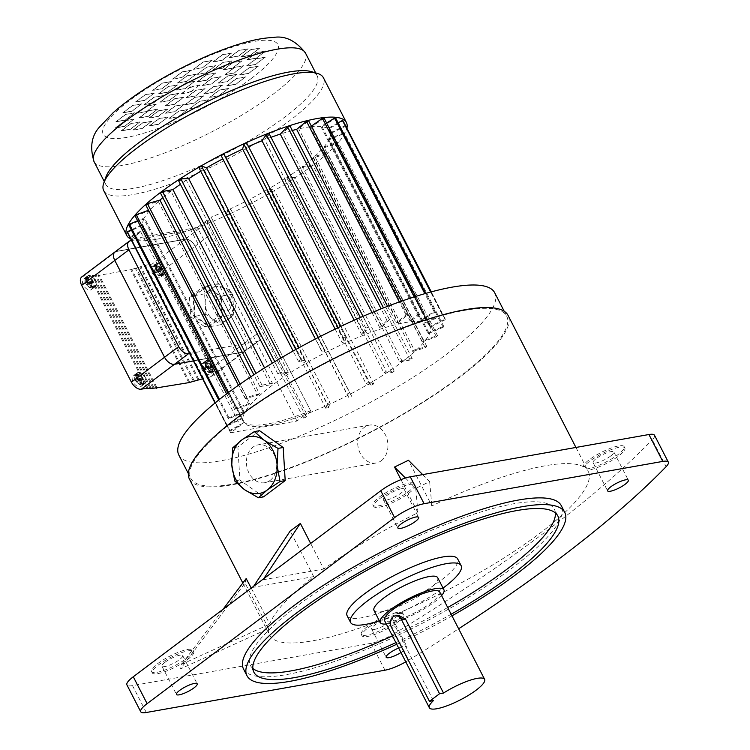 <?xml version="1.0" encoding="UTF-8"?>
<svg xmlns="http://www.w3.org/2000/svg" width="750" height="750" viewBox="0 0 750 750"><rect width="100%" height="100%" fill="white"/><g stroke="black" fill="none" stroke-linecap="round" stroke-linejoin="round"><path stroke-width="0.56" stroke-dasharray="3.75 2.81" d="M441.572 595.603A35.803 8.241 -27.2 0 1 415.837 613.481A35.803 8.241 -27.2 0 1 386.306 624M437.7 577.688A35.803 8.241 -27.2 0 1 409.622 601.388A35.803 8.241 -27.2 0 1 374.006 610.425M433.416 700.641L395.409 626.681C393.403 622.416 393.731 618.938 396.394 616.275L398.578 615.328M439.706 591.956A31.069 7.144 -27.2 0 1 415.341 612.516A31.069 7.144 -27.2 0 1 384.441 620.363M379.341 620.812A62.138 14.297 152.8 0 0 443.044 588.084M347.128 615.741A62.138 14.297 152.8 0 0 361.988 617.709A62.138 14.297 152.8 0 0 426 590.456A62.138 14.297 152.8 0 0 457.659 558.928M396.234 614.034L395.55 612.684A23.306 5.362 -27.2 0 1 402.75 613.088A23.306 5.362 -27.2 0 1 384.478 628.5A23.306 5.362 -27.2 0 1 361.303 634.387A23.306 5.362 -27.2 0 1 378.244 619.669L378.928 621.009A23.306 5.362 -27.2 0 0 361.988 635.728A23.306 5.362 -27.2 0 0 385.162 629.85A23.306 5.362 -27.2 0 0 403.444 614.428A23.306 5.362 -27.2 0 0 396.234 614.034A179.109 41.203 152.8 0 0 539.25 533.747A179.109 41.203 152.8 0 0 588.253 471.412A179.109 41.203 152.8 0 0 587.541 470.241L586.847 468.9A23.306 5.362 -27.2 0 0 611.278 459.094A23.306 5.362 -27.2 0 0 624.178 446.653L624.872 447.994A23.306 5.362 -27.2 0 1 611.962 460.444A23.306 5.362 -27.2 0 1 587.541 470.241M624.872 447.994A23.306 5.362 -27.2 0 0 605.391 452.072A23.306 5.362 -27.2 0 0 583.856 466.978L583.172 465.637A23.306 5.362 -27.2 0 1 604.697 450.731A23.306 5.362 -27.2 0 1 624.178 446.653M408.9 483.066A23.306 5.362 -27.2 0 1 414.469 483.806A23.306 5.362 -27.2 0 1 396.197 499.228A23.306 5.362 -27.2 0 1 373.022 505.106A23.306 5.362 -27.2 0 1 384.9 493.284A23.306 5.362 -27.2 0 1 408.9 483.066M409.594 484.416A23.306 5.362 -27.2 0 1 415.162 485.147A23.306 5.362 -27.2 0 1 396.891 500.569A23.306 5.362 -27.2 0 1 373.716 506.456A23.306 5.362 -27.2 0 1 385.584 494.634A23.306 5.362 -27.2 0 1 409.594 484.416M187.472 649.509A23.306 5.362 -27.2 0 1 193.041 650.241A23.306 5.362 -27.2 0 1 174.769 665.662A23.306 5.362 -27.2 0 1 151.594 671.55A23.306 5.362 -27.2 0 1 163.463 659.719A23.306 5.362 -27.2 0 1 187.472 649.509M188.156 650.85A23.306 5.362 -27.2 0 1 193.734 651.591A23.306 5.362 -27.2 0 1 175.453 667.003A23.306 5.362 -27.2 0 1 152.278 672.891A23.306 5.362 -27.2 0 1 164.156 661.069A23.306 5.362 -27.2 0 1 188.156 650.85M165.141 662.166A11.653 2.681 -27.2 0 1 175.866 656.372A11.653 2.681 -27.2 0 1 182.681 655.566A11.653 2.681 -27.2 0 1 173.541 663.281A11.653 2.681 -27.2 0 1 161.953 666.216A11.653 2.681 -27.2 0 1 165.141 662.166M374.447 629.428A11.653 2.681 -27.2 0 1 371.663 629.062A11.653 2.681 -27.2 0 1 380.803 621.356A11.653 2.681 -27.2 0 1 392.391 618.413A11.653 2.681 -27.2 0 1 386.447 624.319A11.653 2.681 -27.2 0 1 374.447 629.428M400.978 652.547A11.653 2.681 152.8 0 0 406.903 646.65A11.653 2.681 152.8 0 0 398.653 648.028M610.631 456.028A11.653 2.681 -27.2 0 1 599.906 461.822A11.653 2.681 -27.2 0 1 593.091 462.628A11.653 2.681 -27.2 0 1 602.231 454.913A11.653 2.681 -27.2 0 1 613.819 451.978A11.653 2.681 -27.2 0 1 610.631 456.028M401.325 488.766A11.653 2.681 -27.2 0 1 404.109 489.131A11.653 2.681 -27.2 0 1 394.969 496.838A11.653 2.681 -27.2 0 1 383.381 499.781A11.653 2.681 -27.2 0 1 389.325 493.875A11.653 2.681 -27.2 0 1 401.325 488.766M395.887 642.638A170.878 39.309 152.8 0 0 451.153 614.241M252.844 668.438A170.878 39.309 -27.2 0 1 250.416 665.438A170.878 39.309 -27.2 0 1 384.431 552.366A170.878 39.309 -27.2 0 1 554.381 509.222A170.878 39.309 -27.2 0 1 555.403 512.953M447.703 607.509A170.878 39.309 -27.2 0 1 392.438 635.916M396.722 644.25A178.65 41.1 152.8 0 0 451.988 615.853M243.506 668.991A178.65 41.1 152.8 0 0 286.228 674.653A178.65 41.1 152.8 0 0 470.25 596.316A178.65 41.1 152.8 0 0 561.291 505.678M178.837 455.081A177.562 40.847 152.8 0 0 282.619 442.791A177.562 40.847 152.8 0 0 446.119 354.544A177.562 40.847 152.8 0 0 494.691 292.753M458.1 377.859A177.562 40.847 152.8 0 0 506.672 316.078A177.562 40.847 152.8 0 0 330.075 360.909A177.562 40.847 152.8 0 0 190.828 478.397A177.562 40.847 152.8 0 0 294.6 466.116A177.562 40.847 152.8 0 0 458.1 377.859M103.716 190.622A123.497 28.406 152.8 0 0 175.894 182.081A123.497 28.406 152.8 0 0 289.613 120.703A123.497 28.406 152.8 0 0 323.4 77.728M130.725 238.969A123.497 28.406 152.8 0 0 131.137 239.147A123.497 28.406 152.8 0 0 197.438 227.4A123.497 28.406 152.8 0 0 312.619 165.478A123.497 28.406 152.8 0 0 346.978 127.838M105.825 177.178A118.838 27.337 152.8 0 0 105.788 184.462A118.838 27.337 152.8 0 0 175.237 176.241A118.838 27.337 152.8 0 0 284.672 117.178A118.838 27.337 152.8 0 0 317.175 75.825A118.838 27.337 152.8 0 0 311.231 71.616M127.416 232.528L142.622 225.122A104.972 24.15 152.8 0 0 143.203 226.931A104.972 24.15 152.8 0 0 144.806 228.872L130.022 236.991L130.669 237.459L140.766 231.919L131.137 239.147L197.438 227.4L207.066 220.172L204.113 224.438L206.775 223.387L211.116 217.125L310.613 410.756L211.116 217.125A104.972 24.15 152.8 0 0 227.709 210.047L226.5 214.978L229.275 213.703L230.484 208.781A104.972 24.15 152.8 0 0 247.359 200.55L249.337 203.934L252.094 202.509L250.125 199.125A104.972 24.15 152.8 0 0 266.541 190.116L271.603 191.803L274.228 190.275L269.166 188.588A104.972 24.15 152.8 0 0 284.419 179.194L292.35 179.109L294.722 177.553L286.791 177.637A104.972 24.15 152.8 0 0 300.197 168.253L399.703 361.875A104.972 24.15 152.8 0 0 400.725 361.116A104.972 24.15 152.8 0 0 401.728 360.356L302.213 166.734A104.972 24.15 152.8 0 0 313.2 157.791L325.725 154.247L327.3 152.831L314.775 156.375L414.281 349.997A104.972 24.15 152.8 0 1 412.706 351.412L313.2 157.791M401.409 362.466A104.972 24.15 152.8 0 0 430.134 325.931A104.972 24.15 152.8 0 0 325.725 352.444A104.972 24.15 152.8 0 0 243.403 421.903A104.972 24.15 152.8 0 0 304.753 414.637A104.972 24.15 152.8 0 0 401.409 362.466M314.775 156.375A104.972 24.15 152.8 0 0 322.847 148.247L336.891 143.175L337.959 141.928L323.916 147L423.422 340.622A104.972 24.15 152.8 0 1 422.353 341.869L322.847 148.247M323.916 147A104.972 24.15 152.8 0 0 328.725 140.044L343.678 133.669L344.184 132.637L329.231 139.012L428.747 332.634A104.972 24.15 152.8 0 1 428.231 333.666L328.725 140.044M329.231 139.012A104.972 24.15 152.8 0 0 330.572 133.547L345.778 126.131L345.712 125.372M345.469 125.494L330.506 132.778L430.012 326.4A104.972 24.15 152.8 0 1 430.087 327.169L330.572 133.547M330.506 132.778A104.972 24.15 152.8 0 0 329.934 130.969A104.972 24.15 152.8 0 0 328.322 129.028L343.116 120.909M338.147 122.812L327.675 128.559L427.181 322.181A104.972 24.15 152.8 0 1 427.828 322.65L328.322 129.028M327.675 128.559A104.972 24.15 152.8 0 0 322.05 126.694L335.784 118.228M326.597 123.009L320.859 126.544L420.366 320.166A104.972 24.15 152.8 0 1 421.556 320.316L322.05 126.694M320.859 126.544A104.972 24.15 152.8 0 0 312.047 126.647L324.122 118.191M311.363 126.122L310.359 126.825L409.866 320.447A104.972 24.15 152.8 0 1 411.553 320.269L312.047 126.647M310.359 126.825A104.972 24.15 152.8 0 0 298.744 128.878L308.634 120.816M387.562 306.309L396.141 322.997A104.972 24.15 152.8 0 1 398.25 322.5L298.744 128.878M292.312 130.481A104.972 24.15 152.8 0 0 282.722 133.303L289.997 125.981M371.991 312.534L379.791 327.712A104.972 24.15 152.8 0 1 382.238 326.925L282.722 133.303M271.012 137.325A104.972 24.15 152.8 0 0 264.684 139.725L269.025 133.463M354.234 320.203L361.528 334.397A104.972 24.15 152.8 0 1 364.2 333.347L264.684 139.725M248.466 146.494A104.972 24.15 152.8 0 0 245.419 147.853L246.628 142.931M335.138 329.091L342.159 342.75A104.972 24.15 152.8 0 1 344.934 341.475L245.419 147.853M221.034 155.4L322.519 352.397A104.972 24.15 152.8 0 1 325.275 350.972L318.337 337.462M198.9 167.625L203.963 169.312L303.469 362.934A104.972 24.15 152.8 0 1 306.094 361.406L299.053 347.709M203.963 169.312A104.972 24.15 152.8 0 0 200.747 171.216M178.406 180.356L186.337 180.262L285.853 373.884A104.972 24.15 152.8 0 1 288.225 372.328L280.884 358.041M186.337 180.262A104.972 24.15 152.8 0 0 180.422 184.275M160.453 193.012L170.916 191.166L270.422 384.788A104.972 24.15 152.8 0 1 272.447 383.269L264.562 367.941M170.916 191.166A104.972 24.15 152.8 0 0 162.825 197.625M145.828 205.069L158.353 201.525L257.869 395.147A104.972 24.15 152.8 0 1 259.444 393.731L250.763 376.837M158.353 201.525A104.972 24.15 152.8 0 0 150.281 209.653L148.519 210.291M135.169 215.972L149.222 210.909L248.728 404.531A104.972 24.15 152.8 0 1 249.797 403.275L150.281 209.653M149.222 210.909A104.972 24.15 152.8 0 0 144.403 217.856L137.625 220.753M128.944 225.262L143.897 218.887L243.403 412.509A104.972 24.15 152.8 0 1 243.919 411.478L144.403 217.856M143.897 218.887A104.972 24.15 152.8 0 0 142.556 224.362L131.297 229.847M142.622 225.122L242.137 418.744A104.972 24.15 152.8 0 1 242.062 417.984L142.556 224.362M310.622 410.747A104.972 24.15 -27.2 0 1 244.322 422.494L144.806 228.881L244.322 422.494L229.528 430.613L130.022 236.991M230.484 208.781L329.991 402.403A104.972 24.15 152.8 0 1 327.216 403.669L227.709 210.047M250.125 199.125L349.631 392.747A104.972 24.15 152.8 0 1 346.875 394.172L247.359 200.55M269.166 188.588L368.681 382.209A104.972 24.15 152.8 0 1 366.056 383.738L266.541 190.116M286.791 177.637L386.297 371.259A104.972 24.15 152.8 0 1 383.925 372.816L284.419 179.194M189.441 479.109A179.109 41.203 152.8 0 0 294.131 466.716A179.109 41.203 152.8 0 0 459.056 377.691A179.109 41.203 152.8 0 0 508.05 315.366M395.55 612.684A179.109 41.203 -27.2 0 1 378.244 619.669M223.059 609.281L181.669 664.331L180.562 668.841L268.641 628.575A179.109 41.203 152.8 0 0 269.644 635.156A179.109 41.203 152.8 0 0 378.928 621.009M268.641 628.575L245.062 583.059L180.562 668.841M246.319 578.484A179.109 41.203 152.8 0 0 245.616 580.809A179.109 41.203 152.8 0 0 245.213 582.994M263.766 578.691L252.938 587.381L313.697 576.609A179.109 41.203 152.8 0 0 269.747 624.066L251.25 588.094M313.697 576.609L290.166 531.047M300.375 523.434A179.109 41.203 152.8 0 0 295.219 527.25A179.109 41.203 152.8 0 0 290.269 531.028M422.681 474.609L429.647 481.622L415.734 488.4L417.956 512.663A179.109 41.203 152.8 0 0 323.794 569.016L310.65 543.441M417.956 512.663L400.988 479.634M583.856 466.978A179.109 41.203 152.8 0 0 431.869 505.884L408.441 460.303A179.109 41.203 152.8 0 0 401.484 463.65A179.109 41.203 152.8 0 0 394.537 467.081M583.172 465.637A179.109 41.203 -27.2 0 1 586.847 468.9M654.506 435.253A23.306 5.362 -27.2 0 1 652.294 439.791L666.112 466.678M405.769 661.866A23.306 5.362 152.8 0 0 408.741 660.131L394.922 633.244A606.816 139.594 152.8 0 0 652.294 439.791M394.922 633.244A23.306 5.362 -27.2 0 1 371.147 643.322L384.966 670.209M146.306 712.5L132.487 685.613L371.147 643.322M132.487 685.613A23.306 5.362 -27.2 0 1 126.909 684.872M181.669 664.331L269.747 624.066M429.647 481.622L431.869 505.884M263.044 579.788L323.794 569.016M408.741 660.131A606.816 139.594 152.8 0 0 458.625 628.781M187.228 92.906A7.772 1.791 152.8 0 0 193.659 89.869L190.359 92.344L187.162 92.766A7.772 1.791 -27.2 0 0 193.594 89.728L193.659 89.869M196.866 85.659L196.791 85.528A7.772 1.791 -27.2 0 1 197.447 85.847A7.772 1.791 -27.2 0 1 196.622 87.45L196.688 87.591A7.772 1.791 152.8 0 0 197.522 85.987A7.772 1.791 152.8 0 0 196.866 85.659L199.997 85.106L196.688 87.591M193.997 86.166A7.772 1.791 152.8 0 0 187.566 89.203L190.866 86.719L193.931 86.034A7.772 1.791 -27.2 0 0 187.491 89.072L187.566 89.203M184.537 91.481A7.772 1.791 152.8 0 0 183.703 93.084A7.772 1.791 152.8 0 0 184.359 93.412L181.163 93.834L184.462 91.35L181.228 93.966M184.359 93.412L184.294 93.272A7.772 1.791 -27.2 0 1 183.637 92.953A7.772 1.791 -27.2 0 1 184.462 91.35M184.294 93.272L181.163 93.834M187.491 89.072L190.8 86.588L193.931 86.034M196.791 85.528L199.922 84.966L196.622 87.45M193.594 89.728L190.284 92.213L187.162 92.766M139.997 121.912L130.359 129.159L121.228 130.772L130.866 123.534L139.997 121.912L130.425 129.291L121.303 130.912L130.941 123.666L140.062 122.044M134.119 119.025L124.481 126.263L115.359 127.884L124.997 120.638L134.119 119.025L124.547 126.403L115.425 128.016L125.062 120.778L134.184 119.156M134.681 112.8L125.044 120.047L115.922 121.659L125.559 114.413L134.681 112.8L125.119 120.178L115.987 121.791L125.625 114.553L134.756 112.931M141.638 103.856L132 111.094L122.869 112.716L132.506 105.469L141.638 103.856L132.066 111.234L122.944 112.847L132.572 105.6L141.703 103.987M154.294 93.056L144.656 100.303L135.525 101.916L145.162 94.669L154.294 93.056L144.722 100.434L135.6 102.047L145.228 94.809L154.359 93.188M171.412 81.469L161.775 88.716L152.653 90.328L162.291 83.081L171.412 81.469L161.85 88.847L152.719 90.459L162.356 83.222L171.478 81.6M191.325 70.219L181.688 77.466L172.566 79.088L182.203 71.841L191.325 70.219L181.762 77.597L172.631 79.219L182.269 71.972L191.4 70.359M212.081 60.422L202.444 67.669L193.322 69.281L202.959 62.044L212.081 60.422L202.519 67.8L193.387 69.413L203.025 62.175L212.156 60.553M231.647 53.025L222.009 60.263L212.888 61.884L222.525 54.638L231.647 53.025L222.084 60.403L212.953 62.016L222.591 54.778L231.722 53.156M248.109 48.75L238.472 55.997L229.341 57.609L238.978 50.372L248.175 48.891L238.537 56.128L229.416 57.75L239.053 50.503L248.175 48.891M259.856 48.028L250.219 55.266L241.088 56.888L250.725 49.641L259.856 48.028L250.284 55.406L241.153 57.019L250.791 49.781L259.922 48.159M265.725 50.916L256.097 58.163L246.966 59.775L256.603 52.538L265.725 50.916L256.163 58.294L247.031 59.916L256.669 52.669L265.8 51.047M265.162 57.141L255.525 64.388L246.403 66L256.041 58.753L265.162 57.141L255.6 64.519L246.469 66.131L256.106 58.894L265.238 57.272M258.216 66.084L248.578 73.331L239.447 74.953L249.084 67.706L258.281 66.225L248.644 73.463L239.522 75.084L249.159 67.838L258.281 66.225M245.559 76.884L235.922 84.131L226.791 85.744L236.428 78.497L245.559 76.884L235.988 84.262L226.866 85.875L236.503 78.637L245.625 77.016M228.431 88.472L218.794 95.719L209.672 97.331L219.309 90.084L228.431 88.472L218.869 95.85L209.738 97.462L219.375 90.225L228.506 88.603M208.519 99.713L198.881 106.959L189.759 108.581L199.397 101.334L208.519 99.713L198.956 107.091L189.825 108.712L199.462 101.466L208.594 99.853M187.762 109.519L178.125 116.766L169.003 118.378L178.641 111.131L187.762 109.519L178.2 116.897L169.069 118.509L178.706 111.272L187.838 109.65M168.197 116.916L158.559 124.162L149.438 125.775L159.075 118.537L168.197 116.916L158.634 124.294L149.503 125.916L159.141 118.669L168.272 117.047M151.744 121.191L142.106 128.428L132.975 130.05L142.613 122.803L151.809 121.322L142.172 128.569L133.041 130.181L142.678 122.934L151.809 121.322M157.781 109.059L148.144 116.306L139.022 117.919L148.659 110.681L157.781 109.059L148.219 116.438L139.088 118.059L148.725 110.812L157.856 109.2M156.113 104.241L146.475 111.478L137.344 113.1L146.981 105.853L156.113 104.241L146.541 111.619L137.419 113.231L147.056 105.994L156.178 104.372M163.116 95.597L153.478 102.844L144.356 104.456L153.994 97.219L163.116 95.597L153.553 102.975L144.422 104.597L154.059 97.35L163.181 95.728M177.413 84.853L167.775 92.1L158.653 93.712L168.281 86.466L177.478 84.984L167.841 92.231L158.719 93.844L168.356 86.606L177.478 84.984M196.172 74.128L186.534 81.375L177.403 82.987L187.041 75.75L196.172 74.128L186.6 81.506L177.469 83.128L187.106 75.881L196.237 74.269M215.662 65.559L206.025 72.797L196.903 74.419L206.541 67.172L215.738 65.691L206.1 72.928L196.969 74.55L206.606 67.303L215.738 65.691M232.05 60.825L222.413 68.072L213.281 69.684L222.919 62.437L232.05 60.825L222.478 68.203L213.356 69.816L222.994 62.578L232.116 60.956M242.062 60.881L232.425 68.119L223.303 69.741L232.941 62.494L242.062 60.881L232.5 68.259L223.369 69.872L233.006 62.625L242.137 61.012M243.741 65.7L234.103 72.947L224.972 74.559L234.609 67.322L243.741 65.7L234.169 73.078L225.047 74.7L234.684 67.453L243.806 65.831M236.728 74.344L227.1 81.581L217.969 83.203L227.606 75.956L236.728 74.344L227.166 81.722L218.034 83.334L227.672 76.097L236.803 74.475M222.441 85.088L212.803 92.334L203.672 93.947L213.309 86.7L222.506 85.219L212.869 92.466L203.737 94.078L213.375 86.841L222.506 85.219M203.681 95.812L194.044 103.05L184.922 104.672L194.55 97.425L203.747 95.944L194.109 103.191L184.987 104.803L194.625 97.566L203.747 95.944M184.181 104.381L174.544 111.628L165.422 113.25L175.059 106.003L184.247 104.522L174.619 111.759L165.488 113.381L175.125 106.134L184.247 104.522M167.803 109.116L158.166 116.363L149.034 117.975L158.672 110.728L167.803 109.116L158.231 116.494L149.109 118.106L158.747 110.869L167.869 109.247M178.716 93.338L169.088 100.584L159.956 102.197L169.594 94.959L178.716 93.338L169.153 100.716L160.022 102.337L169.659 95.091L178.791 93.478M194.784 81.272L185.147 88.509L176.016 90.131L185.653 82.884L194.784 81.272L185.213 88.65L176.091 90.263L185.728 83.016L194.85 81.403M215.981 72.9L206.353 80.138L197.222 81.759L206.859 74.513L215.981 72.9L206.419 80.278L197.287 81.891L206.925 74.653L216.056 73.031M221.128 76.603L211.491 83.841L202.369 85.462L212.006 78.216L221.128 76.603L211.556 83.981L202.434 85.594L212.072 78.347L221.194 76.734M205.069 88.669L195.431 95.916L186.3 97.528L195.938 90.291L205.069 88.669L195.497 96.047L186.375 97.669L196.013 90.422L205.134 88.809M183.863 97.041L174.225 104.287L165.103 105.9L174.741 98.662L183.928 97.181L174.291 104.419L165.169 106.041L174.806 98.794L183.928 97.181M300.197 168.253L310.659 166.406L312.675 164.887L302.213 166.734M140.766 231.919L240.272 425.541L230.644 432.778L296.953 421.022L306.572 413.794L303.619 418.069L204.113 224.438M229.528 430.613L230.175 431.081L240.272 425.541M230.175 431.081L130.669 237.459M303.619 418.069L306.281 417.009L310.613 410.756M306.281 417.009L206.775 223.387M306.572 413.794L207.066 220.172M272.447 383.269L261.984 385.125L259.959 386.644L270.422 384.788M259.959 386.644L253.875 374.784M261.984 385.125L255.966 373.416M259.444 393.731L246.919 397.275L245.334 398.691L257.869 395.147M245.334 398.691L238.444 385.266M246.919 397.275L240.131 384.075M249.797 403.275L235.744 408.347L234.684 409.594L248.728 404.531M234.684 409.594L226.613 393.9M235.744 408.347L227.841 392.972M243.919 411.478L228.966 417.863L228.45 418.884L243.403 412.509M228.45 418.884L218.747 400.003M228.966 417.863L219.488 399.413M242.062 417.984L226.856 425.391L226.931 426.15L242.137 418.744M226.931 426.15L215.034 403.003M226.856 425.391L215.259 402.825M327.216 403.669L326.006 408.6L328.781 407.325L329.991 402.403M328.781 407.325L229.275 213.703M326.006 408.6L226.5 214.978M346.875 394.172L348.844 397.556L351.6 396.131L349.631 392.747M351.6 396.131L252.094 202.509M348.844 397.556L249.337 203.934M366.056 383.738L371.119 385.425L373.744 383.897L368.681 382.209M373.744 383.897L274.228 190.275M371.119 385.425L271.603 191.803M383.925 372.816L391.856 372.731L394.228 371.175L386.297 371.259M394.228 371.175L294.722 177.553M391.856 372.731L292.35 179.109M399.703 361.875L410.166 360.028L412.181 358.509L401.728 360.356M412.181 358.509L312.675 164.887M410.166 360.028L310.659 166.406M412.706 351.412L425.231 347.869L426.806 346.453L414.281 349.997M426.806 346.453L327.3 152.831M425.231 347.869L325.725 154.247M422.353 341.869L436.397 336.797L437.466 335.55L423.422 340.622M437.466 335.55L337.959 141.928M436.397 336.797L336.891 143.175M428.231 333.666L443.184 327.291L443.7 326.259L428.747 332.634M443.7 326.259L344.184 132.637M443.184 327.291L343.678 133.669M430.087 327.169L445.294 319.753L445.219 318.994L430.012 326.4M445.219 318.994L431.278 291.872M445.294 319.753L345.778 126.131M427.828 322.65L442.622 314.531L441.975 314.072L427.181 322.181M441.975 314.072L430.65 292.041M442.622 314.531L431.006 291.947M421.556 320.316L435.291 311.85L434.1 311.7L420.366 320.166M434.1 311.7L424.828 293.672M435.291 311.85L425.803 293.391M411.553 320.269L423.628 311.812L421.941 311.991L409.866 320.447M421.941 311.991L414.188 296.916M423.628 311.812L415.725 296.428M398.25 322.5L408.141 314.438L406.031 314.934L396.141 322.997M406.031 314.934L399.356 301.95M408.141 314.438L401.353 301.238M382.238 326.925L389.503 319.603L387.056 320.391L379.791 327.712M387.056 320.391L381.112 308.831M389.503 319.603L383.484 307.894M364.2 333.347L368.531 327.084L365.859 328.134L361.528 334.397M365.859 328.134L360.384 317.475M368.531 327.084L363.009 316.341M344.934 341.475L346.134 336.553L343.369 337.819L342.159 342.75M343.369 337.819L338.137 327.647M346.134 336.553L340.894 326.344M325.275 350.972L323.306 347.587L320.55 349.022L322.519 352.397M320.55 349.022L315.394 338.981M323.306 347.587L318.15 337.556M306.094 361.406L301.031 359.728L298.406 361.247L303.469 362.934M298.406 361.247L293.137 351M301.031 359.728L295.791 349.519M288.225 372.328L280.284 372.422L277.913 373.978L285.853 373.884M277.913 373.978L272.344 363.141M280.284 372.422L274.772 361.678M296.953 421.022L197.438 227.4M230.644 432.778L131.137 239.147M253.659 586.284L252.938 587.381M405.45 478.041L415.734 488.4M246.169 578.559L245.062 583.059M233.916 314.681L220.5 324.769L205.847 314.344L205.228 304.088A17.869 13.941 80 0 1 211.312 288.797A17.869 13.941 80 0 1 216.141 286.669A17.869 13.941 80 0 1 225.347 288.966A17.869 13.941 80 0 1 233.297 304.434A17.869 13.941 80 0 1 227.203 319.725A17.869 13.941 80 0 1 222.375 321.853A17.869 13.941 80 0 1 213.169 319.556A17.869 13.941 80 0 1 205.228 304.088L204.609 293.841L218.016 283.753L232.678 294.178L233.916 314.681L222.431 316.716L209.016 326.803L194.362 316.378L193.125 295.875L206.541 285.787L221.194 296.212L222.431 316.716M163.097 274.462A6.216 3.609 53.1 0 0 164.062 274.05A6.216 3.609 53.1 0 0 163.219 266.916A6.216 3.609 53.1 0 0 156.6 264.113A6.216 3.609 53.1 0 0 156.938 270.525A6.216 3.609 53.1 0 0 163.097 274.462M157.397 263.372A6.6 3.844 53.1 0 0 156.366 263.803A6.6 3.844 53.1 0 0 157.266 271.388A6.6 3.844 53.1 0 0 164.297 274.359A6.6 3.844 53.1 0 0 163.941 267.553A6.6 3.844 53.1 0 0 157.397 263.372M153.356 266.409A6.6 3.844 53.1 0 0 152.325 266.841A6.6 3.844 53.1 0 0 153.225 274.425A6.6 3.844 53.1 0 0 160.256 277.397A6.6 3.844 53.1 0 0 159.9 270.591A6.6 3.844 53.1 0 0 153.356 266.409M212.85 371.278A6.216 3.609 53.1 0 0 213.816 370.866A6.216 3.609 53.1 0 0 212.972 363.722A6.216 3.609 53.1 0 0 206.353 360.928A6.216 3.609 53.1 0 0 206.691 367.331A6.216 3.609 53.1 0 0 212.85 371.278M207.15 360.178A6.6 3.844 53.1 0 0 206.119 360.619A6.6 3.844 53.1 0 0 207.019 368.203A6.6 3.844 53.1 0 0 214.05 371.175A6.6 3.844 53.1 0 0 213.694 364.369A6.6 3.844 53.1 0 0 207.15 360.178M203.109 363.216A6.6 3.844 53.1 0 0 202.078 363.656A6.6 3.844 53.1 0 0 202.978 371.241A6.6 3.844 53.1 0 0 210.009 374.213A6.6 3.844 53.1 0 0 209.653 367.406A6.6 3.844 53.1 0 0 203.109 363.216M94.219 286.669A6.216 3.609 -126.9 0 1 88.059 282.731A6.216 3.609 -126.9 0 1 87.713 276.319A6.216 3.609 -126.9 0 1 94.341 279.122A6.216 3.609 -126.9 0 1 95.184 286.256A6.216 3.609 -126.9 0 1 94.219 286.669M143.972 383.475A6.216 3.609 -126.9 0 1 137.812 379.537A6.216 3.609 -126.9 0 1 137.475 373.134A6.216 3.609 -126.9 0 1 144.094 375.928A6.216 3.609 -126.9 0 1 144.938 383.072A6.216 3.609 -126.9 0 1 143.972 383.475M88.509 275.578A6.6 3.844 -126.9 0 1 95.053 279.759A6.6 3.844 -126.9 0 1 95.419 286.566A6.6 3.844 -126.9 0 1 88.378 283.594A6.6 3.844 -126.9 0 1 87.487 276.009A6.6 3.844 -126.9 0 1 88.509 275.578M84.469 278.616A6.6 3.844 -126.9 0 1 91.013 282.797A6.6 3.844 -126.9 0 1 91.378 289.603A6.6 3.844 -126.9 0 1 84.337 286.631A6.6 3.844 -126.9 0 1 83.447 279.047A6.6 3.844 -126.9 0 1 84.469 278.616M138.272 372.384A6.6 3.844 -126.9 0 1 144.806 376.575A6.6 3.844 -126.9 0 1 145.172 383.381A6.6 3.844 -126.9 0 1 138.131 380.409A6.6 3.844 -126.9 0 1 137.241 372.825A6.6 3.844 -126.9 0 1 138.272 372.384M134.231 375.422A6.6 3.844 -126.9 0 1 140.766 379.613A6.6 3.844 -126.9 0 1 141.131 386.419A6.6 3.844 -126.9 0 1 134.091 383.447A6.6 3.844 -126.9 0 1 133.2 375.863A6.6 3.844 -126.9 0 1 134.231 375.422M188.784 382.65L130.734 269.7L98.213 275.466L156.037 387.984M244.913 343.012L211.781 367.913A9.319 5.419 -126.9 0 1 211.65 376.388A9.319 5.419 -126.9 0 1 210.188 376.997L243.319 352.097L193.406 360.938L243.319 352.097A9.319 5.419 53.1 0 0 244.772 351.478A9.319 5.419 53.1 0 0 244.913 343.012L195.159 246.206A9.319 5.419 53.1 0 0 185.269 239.156L116.391 251.363A9.319 5.419 53.1 0 0 114.947 251.972A9.319 5.419 53.1 0 1 116.4 251.353L130.538 240.722M211.781 367.913L162.028 271.106L195.159 246.206M204.656 326.672L190.641 316.697L189.459 297.084L202.284 287.447L216.309 297.413L217.491 317.025L204.656 326.672L208.969 325.903L194.953 315.938L190.641 316.697M210.188 376.997L202.594 378.806M185.269 239.156L152.147 264.056L145.444 265.238L130.734 269.7M81.806 276.872A9.319 5.419 -126.9 0 1 83.259 276.262L89.962 275.072L89.156 275.681L92.981 274.997L92.175 275.606L99.019 274.856L98.213 275.466M152.147 264.056A9.319 5.419 -126.9 0 1 162.028 271.106M157.059 387.806L99.019 274.856M153.019 388.059L95.194 275.541M154.041 387.881L96 274.931M150 388.134L92.175 275.606M151.022 387.947L92.981 274.997M146.981 388.2L89.156 275.681M148.003 388.022L89.962 275.072M203.494 378.188L145.444 265.238M202.688 378.797L144.637 265.847M198.863 379.472L140.812 266.522M198.056 380.081L140.006 267.131M194.222 380.756L136.181 267.806M193.416 381.366L135.366 268.416M189.591 382.041L131.541 269.1M141.319 378.788A10.584 7.697 -102.7 0 0 142.012 380.138A11.287 3.159 -31.4 0 1 138.938 381.159A11.287 8.203 -102.7 0 0 141.319 384.075A10.584 2.963 -31.4 0 1 140.353 384.244A11.287 9.347 83.2 0 1 137.869 381.347A11.287 3.159 -31.4 0 1 136.069 381.188A10.584 8.766 83.2 0 1 135.375 379.838A11.287 2.016 156.9 0 0 137.091 379.838A11.287 9.347 83.2 0 1 136.069 375.9A10.584 1.894 156.9 0 0 137.034 375.731A11.287 8.203 -102.7 0 0 138.169 379.65A11.287 2.016 156.9 0 0 141.319 378.788L142.584 377.981L143.119 379.031L142.012 380.138M143.119 379.031L140.634 379.472L142.434 382.969L141.684 383.1L139.884 379.603L137.4 380.044L136.866 378.994L139.35 378.553L137.55 375.056L138.3 374.925L140.1 378.422L142.584 377.981M140.1 378.422L138.169 379.65M138.3 374.925L137.034 375.731M137.55 375.056L136.069 375.9M139.35 378.553L137.091 379.838M136.866 378.994L135.375 379.838M137.4 380.044L136.069 381.188M139.884 379.603L137.869 381.347M141.684 383.1L140.353 384.244M142.434 382.969L141.319 384.075M140.634 379.472L138.938 381.159M91.556 281.972A10.584 7.697 -102.7 0 0 92.259 283.322A11.287 3.159 -31.4 0 1 89.184 284.344A11.287 8.203 -102.7 0 0 91.566 287.259A10.584 2.963 -31.4 0 1 90.6 287.428A11.287 9.347 83.2 0 1 88.116 284.531A11.287 3.159 -31.4 0 1 86.316 284.381A10.584 8.766 83.2 0 1 85.622 283.022A11.287 2.016 156.9 0 0 87.337 283.022A11.287 9.347 83.2 0 1 86.316 279.094A10.584 1.894 156.9 0 0 87.272 278.916A11.287 8.203 -102.7 0 0 88.406 282.834A11.287 2.016 156.9 0 0 91.556 281.972L92.831 281.166L93.366 282.216L92.259 283.322M93.366 282.216L90.881 282.656L92.681 286.153L91.931 286.284L90.131 282.787L87.647 283.228L87.112 282.178L89.597 281.737L87.797 278.25L88.547 278.109L90.338 281.606L92.831 281.166M90.338 281.606L88.406 282.834M88.547 278.109L87.272 278.916M87.797 278.25L86.316 279.094M89.597 281.737L87.337 283.022M87.112 282.178L85.622 283.022M87.647 283.228L86.316 284.381M90.131 282.787L88.116 284.531M91.931 286.284L90.6 287.428M92.681 286.153L91.566 287.259M90.881 282.656L89.184 284.344M204.262 367.631A10.584 8.766 -96.8 0 0 204.956 368.981A11.287 3.159 148.6 0 0 206.747 369.141A11.287 9.347 -96.8 0 0 209.241 372.037A10.584 2.963 148.6 0 0 210.197 371.869A11.287 8.203 77.3 0 1 207.825 368.953A11.287 3.159 148.6 0 0 210.891 367.931A10.584 7.697 77.3 0 1 210.197 366.581A11.287 2.016 -23.1 0 1 207.047 367.444A11.287 8.203 77.3 0 1 205.912 363.525A10.584 1.894 -23.1 0 1 204.947 363.694A11.287 9.347 -96.8 0 0 205.969 367.631A11.287 2.016 -23.1 0 1 204.262 367.631L205.744 366.788L206.278 367.838L204.956 368.981M206.278 367.838L208.772 367.397L210.562 370.894L211.312 370.763L209.512 367.266L212.006 366.825L211.463 365.775L208.978 366.216L207.178 362.719L206.438 362.85L208.228 366.347L205.969 367.631M208.228 366.347L205.744 366.788M206.438 362.85L204.947 363.694M207.178 362.719L205.912 363.525M208.978 366.216L207.047 367.444M211.463 365.775L210.197 366.581M212.006 366.825L210.891 367.931M209.512 367.266L207.825 368.953M211.312 370.763L210.197 371.869M210.562 370.894L209.241 372.037M208.772 367.397L206.747 369.141M154.509 270.825A10.584 8.766 -96.8 0 0 155.203 272.175A11.287 3.159 148.6 0 0 156.994 272.334A11.287 9.347 -96.8 0 0 159.488 275.231A10.584 2.963 148.6 0 0 160.444 275.053A11.287 8.203 77.3 0 1 158.072 272.137A11.287 3.159 148.6 0 0 161.137 271.125A10.584 7.697 77.3 0 1 160.444 269.766A11.287 2.016 -23.1 0 1 157.294 270.628A11.287 8.203 77.3 0 1 156.159 266.709A10.584 1.894 -23.1 0 1 155.194 266.887A11.287 9.347 -96.8 0 0 156.216 270.825A11.287 2.016 -23.1 0 1 154.509 270.825L155.991 269.981L156.525 271.022L155.203 272.175M156.525 271.022L159.019 270.581L160.809 274.078L161.559 273.947L159.759 270.45L162.253 270.009L161.709 268.959L159.225 269.4L157.425 265.912L156.684 266.044L158.475 269.541L156.216 270.825M158.475 269.541L155.991 269.981M156.684 266.044L155.194 266.887M157.425 265.912L156.159 266.709M159.225 269.4L157.294 270.628M161.709 268.959L160.444 269.766M162.253 270.009L161.137 271.125M159.759 270.45L158.072 272.137M161.559 273.947L160.444 275.053M160.809 274.078L159.488 275.231M159.019 270.581L156.994 272.334M244.819 343.031L195.066 246.216A9.169 5.334 53.1 0 0 185.344 239.288L116.456 251.494A9.169 5.334 53.1 0 0 115.031 252.103A9.169 5.334 53.1 0 0 114.891 260.428L164.644 357.234A9.169 5.334 53.1 0 0 174.366 364.172L243.253 351.966A9.169 5.334 53.1 0 0 244.678 351.356A9.169 5.334 53.1 0 0 244.819 343.031L195.075 246.216A9.169 5.334 53.1 0 0 185.353 239.278L116.475 251.484A9.169 5.334 53.1 0 0 115.041 252.094A9.169 5.334 53.1 0 0 114.9 260.419L164.653 357.225A9.169 5.334 53.1 0 0 174.375 364.163L243.263 351.956A9.169 5.334 53.1 0 0 244.688 351.347A9.169 5.334 53.1 0 0 244.828 343.022L244.828 343.022M189.581 353.494L257.466 341.466L243.328 352.087A9.319 5.419 53.1 0 0 244.781 351.478A9.319 5.419 53.1 0 0 244.922 343.003L195.169 246.197A9.319 5.419 53.1 0 0 185.287 239.147L116.4 251.353L83.259 276.262M257.466 341.466A9.319 5.419 53.1 0 0 258.919 340.847A9.319 5.419 53.1 0 0 259.059 332.381L244.922 343.003M195.169 246.197L209.306 235.566L259.059 332.381M209.306 235.566A9.319 5.419 53.1 0 0 199.416 228.516L131.541 240.544M194.953 315.938L193.763 296.325L206.597 286.678L220.612 296.653L221.794 316.266L208.969 325.903M221.794 316.266L217.491 317.025M193.763 296.325L189.459 297.084M206.597 286.678L202.284 287.447M220.612 296.653L216.309 297.413M232.678 294.178L221.194 296.212M218.016 283.753L206.541 285.787M220.5 324.769L209.016 326.803M205.847 314.344L194.362 316.378M204.609 293.841L193.125 295.875M381.356 460.688A19.228 15 -100 0 0 386.691 437.934A19.228 15 -100 0 0 369.45 425.119A19.228 15 -100 0 0 358.041 446.672A19.228 15 -100 0 0 376.163 462.984A19.228 15 -100 0 0 381.356 460.688M270.094 480.403A19.228 15 -100 0 0 275.428 457.65A19.228 15 -100 0 0 258.188 444.834A19.228 15 -100 0 0 246.778 466.388A19.228 15 -100 0 0 264.9 482.7A19.228 15 -100 0 0 270.094 480.403M259.547 430.669L237.891 446.944L239.897 480.037L263.55 496.866M232.716 447.863L237.891 446.944M234.713 480.956L239.897 480.037M391.453 627.384L395.409 626.681M250.988 78.694A98.147 22.575 -27.2 0 1 105.047 136.303A98.147 22.575 -27.2 0 1 215.588 53.212A98.147 22.575 -27.2 0 1 250.988 78.694M94.05 161.634A118.838 27.337 152.8 0 0 163.509 153.403A118.838 27.337 152.8 0 0 272.934 94.341A118.838 27.337 152.8 0 0 305.447 52.988M222.028 296.438A7.772 6.056 80 0 1 230.531 299.363A7.772 6.056 80 0 1 228.938 309.881A7.772 6.056 80 0 1 220.425 306.956A7.772 6.056 80 0 1 222.028 296.438M161.297 275.812A6.216 3.609 -126.9 0 1 155.137 271.875A6.216 3.609 -126.9 0 1 154.8 265.472A6.216 3.609 -126.9 0 1 161.419 268.266A6.216 3.609 -126.9 0 1 162.263 275.4A6.216 3.609 -126.9 0 1 161.297 275.812M160.819 275.812A5.916 3.441 53.1 0 0 161.691 269.775A5.916 3.441 53.1 0 0 155.184 265.669A5.916 3.441 53.1 0 0 155.016 272.147A5.916 3.441 53.1 0 0 160.819 275.812M211.05 372.628A6.216 3.609 -126.9 0 1 204.891 368.691A6.216 3.609 -126.9 0 1 204.553 362.278A6.216 3.609 -126.9 0 1 211.172 365.072A6.216 3.609 -126.9 0 1 212.025 372.216A6.216 3.609 -126.9 0 1 211.05 372.628M210.572 372.628A5.916 3.441 53.1 0 0 211.444 366.591A5.916 3.441 53.1 0 0 204.938 362.484A5.916 3.441 53.1 0 0 204.769 368.962A5.916 3.441 53.1 0 0 210.572 372.628M91.941 288.019A5.916 3.441 -126.9 0 1 85.528 283.275A5.916 3.441 -126.9 0 1 87.075 277.734A5.916 3.441 -126.9 0 1 93.328 283.078A5.916 3.441 -126.9 0 1 91.941 288.019M92.419 288.019A6.216 3.609 53.1 0 0 93.384 287.606A6.216 3.609 53.1 0 0 92.541 280.472A6.216 3.609 53.1 0 0 85.922 277.678A6.216 3.609 53.1 0 0 86.259 284.081A6.216 3.609 53.1 0 0 92.419 288.019M141.694 384.834A5.916 3.441 -126.9 0 1 135.281 380.081A5.916 3.441 -126.9 0 1 136.838 374.55A5.916 3.441 -126.9 0 1 143.081 379.894A5.916 3.441 -126.9 0 1 141.694 384.834M142.172 384.834A6.216 3.609 53.1 0 0 143.138 384.422A6.216 3.609 53.1 0 0 142.294 377.278A6.216 3.609 53.1 0 0 135.675 374.484A6.216 3.609 53.1 0 0 136.013 380.887A6.216 3.609 53.1 0 0 142.172 384.834M199.416 228.516L185.287 239.147M361.303 634.387L361.988 635.728M402.75 613.088L403.444 614.428M373.022 505.106L373.716 506.456M414.469 483.806L415.162 485.147M151.594 671.55L152.278 672.891M193.041 650.241L193.734 651.591M161.953 666.216L176.466 694.453M182.681 655.566L197.194 683.803M371.663 629.062L386.175 657.3M392.391 618.413L406.903 646.65M593.091 462.628L607.603 490.866M613.819 451.978L628.331 480.216M383.381 499.781L397.894 528.019M404.109 489.131L418.622 517.369M557.831 515.944L554.381 509.222M253.866 672.169L250.416 665.438M188.353 473.578L190.828 478.397M504.197 311.259L506.672 316.078M104.287 181.547L105.788 184.462M315.675 72.909L317.175 75.825M143.203 226.931L243.403 421.903M329.934 130.969L430.134 325.931M242.831 582.994L269.644 635.156M575.934 447.45L588.253 471.412M222.375 321.853C228.75 321.262 233.081 316.312 235.369 307.013C235.228 290.222 224.934 285.647 216.141 286.669M156.6 264.113L154.8 265.472C152.925 270.656 155.034 274.134 161.128 275.887L164.062 274.05M156.366 263.803L152.325 266.841M164.297 274.359L160.256 277.397M206.353 360.928L204.553 362.278C202.678 367.472 204.787 370.941 210.881 372.703L213.816 370.866M206.119 360.619L202.078 363.656M214.05 371.175L210.009 374.213M95.184 286.256L92.25 288.094C86.147 286.341 84.037 282.863 85.922 277.678L87.713 276.319M144.938 383.072L142.003 384.909C135.9 383.147 133.791 379.678 135.675 374.484L137.475 373.134M87.487 276.009L83.447 279.047M95.419 286.566L91.378 289.603M137.241 372.825L133.2 375.863M145.172 383.381L141.131 386.419M211.65 376.388L258.919 340.847M369.45 425.119L258.188 444.834M376.163 462.984L264.9 482.7"/><path stroke-width="1.12" d="M386.306 624A35.803 8.241 -27.2 0 1 380.222 622.528A35.803 8.241 -27.2 0 1 390.019 610.069A35.803 8.241 -27.2 0 1 422.991 592.266A35.803 8.241 -27.2 0 1 443.916 589.791A35.803 8.241 -27.2 0 1 441.572 595.603M380.222 622.528L374.006 610.425A35.803 8.241 -27.2 0 1 383.803 597.966A35.803 8.241 -27.2 0 1 416.775 580.172A35.803 8.241 -27.2 0 1 437.7 577.688L443.916 589.791M395.147 615.938L398.578 615.328L405.506 619.087L443.512 693.047A31.069 7.144 -27.2 0 1 484.622 679.359A31.069 7.144 -27.2 0 1 460.256 699.919A31.069 7.144 -27.2 0 1 429.356 707.756A31.069 7.144 -27.2 0 1 433.416 700.641L429.459 701.334L439.556 693.741L401.55 619.791A7.772 6.056 -100 0 0 395.147 615.938A7.772 6.056 -100 0 0 391.453 627.384L429.459 701.334M429.356 707.756L384.441 620.363A31.069 7.144 -27.2 0 1 392.934 609.544A31.069 7.144 -27.2 0 1 421.547 594.103A31.069 7.144 -27.2 0 1 439.706 591.956L484.622 679.359M443.044 588.084A62.138 14.297 152.8 0 0 461.119 565.65A62.138 14.297 152.8 0 0 399.319 581.344A62.138 14.297 152.8 0 0 350.587 622.463A62.138 14.297 152.8 0 0 365.447 624.431A62.138 14.297 152.8 0 0 379.341 620.812M461.119 565.65L457.659 558.928A62.138 14.297 152.8 0 0 395.859 574.622A62.138 14.297 152.8 0 0 347.128 615.741L350.587 622.463M179.653 690.403A11.653 2.681 152.8 0 0 176.466 694.453A11.653 2.681 152.8 0 0 188.053 691.519A11.653 2.681 152.8 0 0 197.194 683.803A11.653 2.681 152.8 0 0 190.378 684.609A11.653 2.681 152.8 0 0 179.653 690.403M398.653 648.028A11.653 2.681 152.8 0 0 386.175 657.3A11.653 2.681 152.8 0 0 388.959 657.666A11.653 2.681 152.8 0 0 400.978 652.547M625.144 484.266A11.653 2.681 152.8 0 0 628.331 480.216A11.653 2.681 152.8 0 0 616.744 483.15A11.653 2.681 152.8 0 0 607.603 490.866A11.653 2.681 152.8 0 0 614.409 490.059A11.653 2.681 152.8 0 0 625.144 484.266M415.837 517.003A11.653 2.681 152.8 0 0 403.828 522.112A11.653 2.681 152.8 0 0 397.894 528.019A11.653 2.681 152.8 0 0 409.481 525.075A11.653 2.681 152.8 0 0 418.622 517.369A11.653 2.681 152.8 0 0 415.837 517.003M451.153 614.241A170.878 39.309 152.8 0 0 557.831 515.944A170.878 39.309 152.8 0 0 387.881 559.097A170.878 39.309 152.8 0 0 253.866 672.169A170.878 39.309 152.8 0 0 294.731 677.578A170.878 39.309 152.8 0 0 395.887 642.638M392.438 635.916A170.878 39.309 -27.2 0 1 291.281 670.856A170.878 39.309 -27.2 0 1 252.844 668.438M555.403 512.953A170.878 39.309 -27.2 0 1 447.703 607.509M451.988 615.853A178.65 41.1 152.8 0 0 564.741 512.4A178.65 41.1 152.8 0 0 387.066 557.503A178.65 41.1 152.8 0 0 246.966 675.712A178.65 41.1 152.8 0 0 289.688 681.375A178.65 41.1 152.8 0 0 396.722 644.25M564.741 512.4L561.291 505.678A178.65 41.1 152.8 0 0 383.616 550.781A178.65 41.1 152.8 0 0 243.506 668.991L246.966 675.712M504.197 311.259L494.691 292.753A177.562 40.847 152.8 0 0 318.094 337.584A177.562 40.847 152.8 0 0 178.837 455.081L188.353 473.578M346.978 127.838A123.497 28.406 152.8 0 0 346.406 122.503L323.4 77.728A123.497 28.406 152.8 0 0 317.213 73.35A123.497 28.406 152.8 0 0 200.569 108.909A123.497 28.406 152.8 0 0 103.753 183.056A123.497 28.406 152.8 0 0 103.716 190.622L126.722 235.406A123.497 28.406 152.8 0 0 130.725 238.969M346.406 122.503A123.497 28.406 152.8 0 0 223.575 153.684A123.497 28.406 152.8 0 0 126.722 235.406M317.213 73.35L311.231 71.616A118.838 27.337 152.8 0 0 198.984 105.825A118.838 27.337 152.8 0 0 105.825 177.178L103.753 183.056M401.353 301.238L308.634 120.816L306.525 121.312L296.634 129.375L387.562 306.309M296.634 129.375A104.972 24.15 152.8 0 0 292.312 130.481M383.484 307.894L289.997 125.981L287.55 126.769L280.284 134.091L371.991 312.534M280.284 134.091A104.972 24.15 152.8 0 0 271.012 137.325M363.009 316.341L269.025 133.463L266.353 134.512L262.022 140.775L354.234 320.203M262.022 140.775A104.972 24.15 152.8 0 0 248.466 146.494M340.894 326.344L246.628 142.931L243.853 144.197L242.644 149.128L335.138 329.091M242.644 149.128A104.972 24.15 152.8 0 0 225.769 157.35L223.8 153.966L221.034 155.4L315.394 338.981M318.337 337.462L225.769 157.35M222.825 158.869A104.972 24.15 152.8 0 0 206.588 167.784L201.525 166.106L198.9 167.625L293.137 351M299.053 347.709L206.588 167.784M200.747 171.216A104.972 24.15 152.8 0 0 188.719 178.706L180.778 178.8L178.406 180.356L272.344 363.141M280.884 358.041L188.719 178.706M180.422 184.275A104.972 24.15 152.8 0 0 172.931 189.647L162.478 191.494L160.453 193.012L253.875 374.784M264.562 367.941L172.931 189.647M162.825 197.625A104.972 24.15 152.8 0 0 159.938 200.109L147.413 203.653L145.828 205.069L238.444 385.266M250.763 376.837L159.938 200.109M575.934 447.45L508.05 315.366A179.109 41.203 152.8 0 0 329.916 360.591A179.109 41.203 152.8 0 0 189.441 479.109L242.831 582.994M251.25 588.094L246.169 578.559L223.059 609.281M310.65 543.441L300.375 523.434L290.166 531.047L253.659 586.284M400.988 479.634L394.528 467.044L405.45 478.041M458.625 628.781A606.816 139.594 152.8 0 0 666.112 466.678A23.306 5.362 152.8 0 0 668.334 462.15A23.306 5.362 152.8 0 0 662.756 461.409L424.097 503.7A23.306 5.362 152.8 0 0 394.594 517.631L380.775 490.734L133.284 676.763L147.112 703.65A23.306 5.362 152.8 0 0 140.738 711.759A23.306 5.362 152.8 0 0 146.306 712.5L384.966 670.209A23.306 5.362 152.8 0 0 405.769 661.866M380.775 490.734A23.306 5.362 -27.2 0 1 410.278 476.803L424.097 503.7M662.756 461.409L648.938 434.522L410.278 476.803M648.938 434.522A23.306 5.362 -27.2 0 1 654.506 435.253L668.334 462.15M140.738 711.759L126.909 684.872A23.306 5.362 -27.2 0 1 133.284 676.763M394.594 517.631L147.112 703.65M131.297 229.847L127.35 231.769L127.416 232.528L215.034 403.003M137.625 220.753L129.45 224.231L128.944 225.262L218.747 400.003M148.519 210.291L136.237 214.725L135.169 215.972L226.613 393.9M415.725 296.428L324.122 118.191L322.434 118.369L311.363 126.122M425.803 293.391L335.784 118.228L334.594 118.078L326.597 123.009M431.006 291.947L343.116 120.909L342.469 120.45L338.147 122.812M431.278 291.872L345.469 125.494M255.966 373.416L162.478 191.494M240.131 384.075L147.413 203.653M227.841 392.972L136.237 214.725M219.488 399.413L129.45 224.231M215.259 402.825L127.35 231.769M430.65 292.041L342.469 120.45M424.828 293.672L334.594 118.078M414.188 296.916L322.434 118.369M399.356 301.95L306.525 121.312M381.112 308.831L287.55 126.769M360.384 317.475L266.353 134.512M338.137 327.647L243.853 144.197M318.15 337.556L223.8 153.966M295.791 349.519L201.525 166.106M274.772 361.678L180.778 178.8M300.272 523.453L263.766 578.691M422.681 474.609L408.441 460.266L394.528 467.044M439.556 693.741L443.512 693.047M202.594 378.806L188.784 382.65L156.037 387.984M174.441 364.303L141.309 389.203A9.319 5.419 -126.9 0 1 131.428 382.153L81.666 285.347A9.319 5.419 -126.9 0 1 81.806 276.872L114.938 251.972A9.319 5.419 53.1 0 0 114.938 251.972A9.319 5.419 53.1 0 0 114.797 260.447L164.55 357.253A9.319 5.419 53.1 0 0 174.441 364.303L193.416 360.947L174.45 364.294A9.319 5.419 53.1 0 1 164.559 357.244L178.697 346.622A9.319 5.419 53.1 0 0 188.588 353.672L174.45 364.294M141.309 389.203L148.003 388.022L147.197 388.622L151.022 387.947L150.216 388.556L157.059 387.806L156.253 388.416M131.541 240.544L130.538 240.722A9.319 5.419 53.1 0 0 129.084 241.341L114.947 251.972A9.319 5.419 53.1 0 0 114.806 260.438L164.559 357.244M189.581 353.494L188.588 353.672M129.084 241.341A9.319 5.419 53.1 0 0 128.944 249.806L178.697 346.622M258.366 497.784L267.272 489.984L280.022 481.509L277.097 465.3L278.016 448.406L283.2 447.488L259.547 430.669L254.362 431.588L241.613 440.062L232.716 447.863L231.788 464.747L234.713 480.956L244.622 489.713L258.366 497.784L263.55 496.866L285.197 480.591L283.2 447.488M280.022 481.509L285.197 480.591M278.016 448.406L264.272 440.344L254.362 431.588M231.788 464.747A28.838 22.5 -100 0 0 244.622 489.713A28.838 22.5 -100 0 0 267.272 489.984A28.838 22.5 -100 0 0 277.097 465.3A28.838 22.5 -100 0 0 264.272 440.344A28.838 22.5 -100 0 0 241.613 440.062A28.838 22.5 -100 0 0 231.788 464.747M401.55 619.791L405.506 619.087M94.05 161.634C89.484 146.709 91.659 134.812 100.575 125.944L113.175 112.688C130.022 97.8 152.1 83.278 179.409 69.112C201.309 57.862 221.878 49.341 241.125 43.528C253.087 39.909 263.747 37.894 273.122 37.5C284.953 35.391 295.725 40.556 305.447 52.988A118.838 27.337 152.8 0 0 187.247 82.997A118.838 27.337 152.8 0 0 94.05 161.634L104.287 181.547M128.944 249.806L81.666 285.347M131.428 382.153L164.55 357.253M305.447 52.988L315.675 72.909"/></g></svg>

